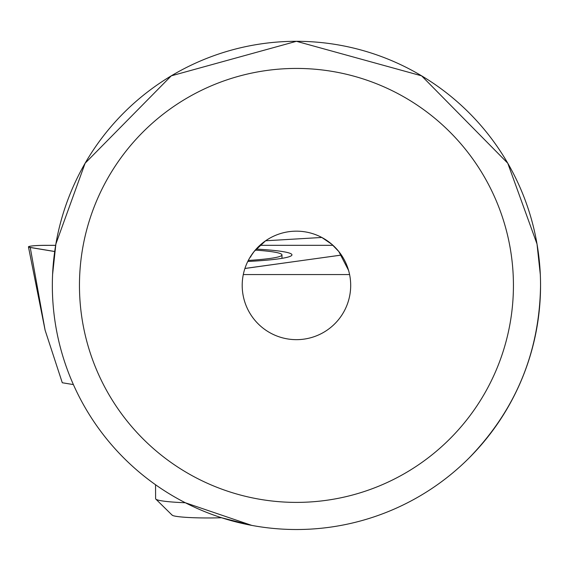 <?xml version="1.0" encoding="UTF-8"?>
<svg xmlns="http://www.w3.org/2000/svg" width="569" height="569" viewBox="0 0 569 569"><rect width="100%" height="100%" fill="white"/><g stroke="black" fill="none" stroke-linecap="round" stroke-linejoin="round"><path stroke-width="0.85" d="M256.157 249.087A83.216 7.241 179.7 0 1 291.954 254.905A83.216 7.241 179.7 0 1 247.764 261.477A83.216 7.241 179.7 0 0 291.84 255.253A83.216 7.241 179.7 0 0 291.954 254.905A83.216 7.241 179.7 0 0 256.157 249.087M73.394 384.587L62.284 382.752L45.1 330.176L30.235 247.487L54.702 251.534M55.648 245.353L45.534 245.36A16.273 1.415 -0.3 0 0 28.45 246.875A16.273 1.415 -0.3 0 0 30.235 247.487M332.972 245.303L259.905 245.317L332.993 245.324M244.905 268.49L341.4 255.054M250.495 256.583A8.137 0.711 179.7 0 1 250.851 256.79L250.851 256.79A8.137 0.711 179.7 0 1 250.189 257.074M248.29 260.438A73.23 6.373 -0.3 0 0 281.968 254.948A73.23 6.373 -0.3 0 0 281.968 254.919A73.23 6.373 -0.3 0 0 255.246 250.118M155.607 498.657A54.247 4.723 -0.3 0 0 155.607 498.679A54.247 4.723 -0.3 0 0 155.814 499.091A54.247 4.723 -0.3 0 0 185.316 502.754L251.775 525.393L221.54 517.74M171.952 514.803A37.974 3.307 -0.3 0 0 172.101 515.109A37.974 3.307 -0.3 0 0 221.533 517.74M79.461 285.41A216.981 216.981 0 0 1 296.442 68.429A216.981 216.981 0 0 1 513.43 285.41A216.981 216.981 0 0 1 296.442 502.391A216.981 216.981 0 0 1 79.461 285.41M468.934 458.137C515.692 410.021 539.561 352.446 540.55 285.41A244.108 244.108 0 0 0 296.442 41.302A244.108 244.108 0 0 0 52.341 285.41A244.108 244.108 0 0 0 296.442 529.519A244.108 244.108 0 0 0 540.55 285.41L540.507 280.965M350.689 285.41A54.247 54.247 0 0 1 296.442 339.657A54.247 54.247 0 0 1 242.202 285.41A54.247 54.247 0 0 1 296.442 231.163A54.247 54.247 0 0 1 350.689 285.41M52.583 274.564L55.883 243.987L85.13 163.211L171.276 75.841L296.442 41.302L421.615 75.841L507.761 163.211L537.008 243.987L540.308 274.564M348.562 270.375L338.79 251.505M338.783 251.505L331.798 244.272L321.812 237.465L265.609 240.779L254.101 251.505L249.578 258.091M243.297 274.564L349.594 274.564M55.655 245.324L45.79 245.324A16.273 1.415 -0.3 0 0 28.692 246.747A16.273 1.415 -0.3 0 0 28.67 246.846A16.273 1.415 -0.3 0 0 30.442 247.458L54.709 251.491M244.919 268.447L341.414 255.076M45.1 330.176L28.45 246.875M281.982 258.362L281.968 254.919M155.607 498.679L155.543 484.745M172.101 515.109L155.814 499.091"/></g></svg>
